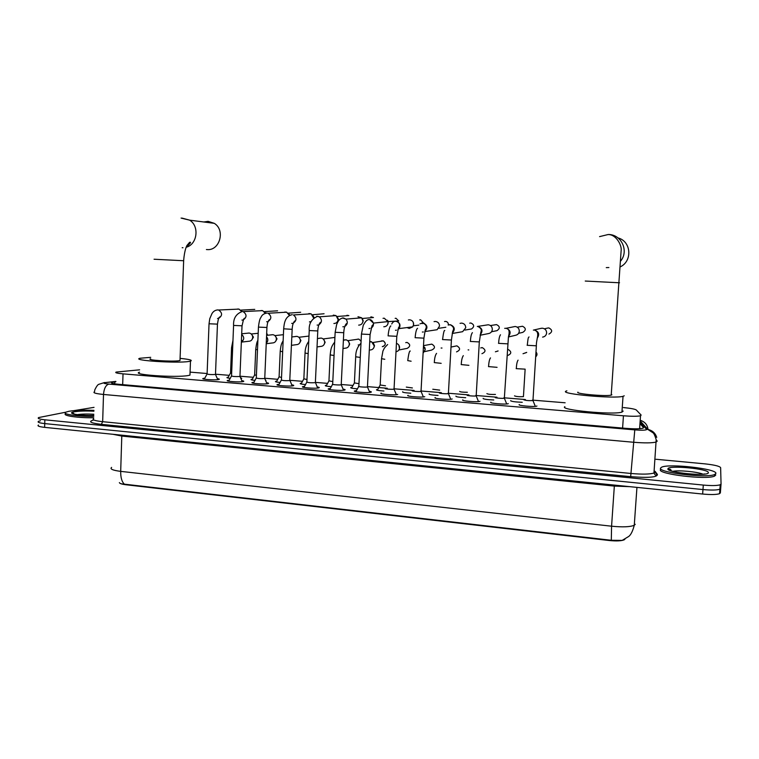 <?xml version="1.0" encoding="UTF-8"?>
<svg xmlns="http://www.w3.org/2000/svg" width="759" height="759" viewBox="0 0 759 759"><rect width="100%" height="100%" fill="white"/><g stroke="black" fill="none" stroke-linecap="round" stroke-linejoin="round"><path stroke-width="1.14" d="M522.249 402.289C514.877 401.995 511.016 401.435 510.684 400.6L510.873 401.008M493.777 399.974C486.69 399.651 483.141 399.101 483.122 398.333L483.274 398.75M465.713 397.697C458.948 397.337 455.694 396.805 455.95 396.094L456.055 396.53M438.057 395.439C431.634 395.059 428.664 394.547 429.148 393.893L429.214 394.329M410.799 393.209C404.727 392.82 402.042 392.318 402.725 391.71L402.744 392.166M357.442 388.836C352.233 388.437 350.041 387.991 350.895 387.479L351.996 387.289M331.294 386.682C326.56 386.303 324.624 385.876 325.478 385.401L326.579 385.221M305.498 384.557C301.257 384.187 299.558 383.788 300.403 383.361L301.494 383.172M280.062 382.46C276.304 382.109 274.843 381.73 275.669 381.341L276.75 381.16M254.977 380.392C251.694 380.05 250.461 379.709 251.257 379.358L252.33 379.168M265.318 379.766L265.887 380.354M230.233 378.333C227.434 378.02 226.41 377.707 227.159 377.394L228.231 377.204M240.603 377.659L241.751 378.352L240.859 378.513M536.945 406.027L536.651 406.15C533.909 407.128 517.002 405.572 519.279 404.556L519.526 405.021M508.283 403.646L508.027 403.75C505.266 404.727 488.341 403.19 490.874 402.194L491.073 402.668M480.03 401.293L479.821 401.378C477.05 402.365 460.087 400.847 462.876 399.87L463.028 400.363M452.184 398.978L452.022 399.035C449.252 400.031 432.232 398.541 435.277 397.574L435.381 398.077M424.746 396.701L424.632 396.739C421.852 397.735 404.775 396.264 408.076 395.316L408.124 395.828M397.688 394.452L397.64 394.471C394.841 395.477 377.707 394.025 381.255 393.086L381.246 393.608M369.282 391.274C371.246 391.625 371.825 391.948 371.028 392.232C368.219 393.228 351.199 391.834 354.766 390.904L356.445 390.648M343.059 389.092C345.003 389.433 345.582 389.747 344.795 390.022L344.719 390.05C341.749 391.008 325.146 389.661 328.628 388.75L330.298 388.504M317.205 386.938C319.131 387.27 319.71 387.574 318.932 387.849L318.789 387.887C315.659 388.817 299.444 387.526 302.85 386.635L304.501 386.378M291.722 384.813C293.619 385.136 294.188 385.43 293.439 385.705L293.221 385.762C289.938 386.654 274.094 385.42 277.424 384.538L279.065 384.291M266.58 382.716C268.458 383.029 269.028 383.323 268.288 383.589L268.003 383.665C264.568 384.519 249.094 383.342 252.339 382.479L253.98 382.223M241.789 380.657C243.648 380.961 244.218 381.246 243.487 381.511L243.127 381.597C239.559 382.422 224.427 381.284 227.596 380.439L229.218 380.193M217.34 378.618C219.171 378.912 219.74 379.196 219.028 379.453L218.592 379.557C214.892 380.344 200.091 379.263 203.175 378.437L204.797 378.181M139.628 369.823L116.146 372.071C114.723 372.707 117.019 373.305 123.024 373.855L623.443 415.79C631.839 416.425 637.532 416.425 640.52 415.78L641.146 415.088L636.298 409.983C635.008 409.092 630.71 408.285 623.405 407.555M119.362 482.62C119.647 483.53 121.848 484.242 125.966 484.754L609.069 540.493C616.536 541.243 621.621 540.987 624.334 539.744L624.923 539.213M565.132 402.782L532.438 400.107M525.389 399.538L503.9 397.782M496.955 397.213L475.779 395.477M468.939 394.917L448.066 393.219M441.321 392.669L420.752 390.98M414.101 390.439L393.817 388.779M387.261 388.247L367.47 386.625M353.011 385.449L341.246 384.49M327.594 383.371L315.393 382.375L317.689 388.067M302.509 381.322L289.9 380.287L292.196 385.923M277.766 379.301L264.758 378.238M253.345 377.299L239.967 376.208M229.246 375.335L215.499 374.206M207.122 373.523L190.073 372.128M383.931 391.008C378.257 390.61 375.828 390.135 376.654 389.576L376.635 390.031M119.391 482.629C119.666 483.474 121.326 483.976 124.362 484.166L611.299 540.285L622.171 540.389L628.803 536.404C630.947 534.734 632.769 531.025 634.268 525.256L635.236 524.308M721.041 484.081L720.708 488.426L719.893 489.223C716.942 490.2 711.297 490.314 702.967 489.564L44.734 423.588C39.231 422.972 37.163 422.213 38.519 421.311L40.483 420.733M720.699 488.521L720.367 492.866L719.551 493.682C716.6 494.678 710.955 494.802 702.635 494.043L44.639 427.364C39.136 426.738 37.058 425.97 38.424 425.049M115.833 381.768L111.839 382.384C110.416 383.077 112.702 383.712 118.689 384.291L625.71 428.342C634.107 428.996 639.799 428.977 642.797 428.266L643.433 427.488L639.97 423.579M73.974 410.628L94.031 407.365M655.909 459.261L704.684 463.834C714.285 464.869 719.598 466.149 720.633 467.658L721.05 483.986L720.234 484.764C717.283 485.713 711.638 485.817 703.308 485.077L44.838 419.803C39.335 419.196 37.257 418.456 38.624 417.573L65.853 412.184M720.708 488.426L719.893 489.223C716.942 490.2 711.297 490.314 702.967 489.564L44.734 423.588C39.231 422.972 37.163 422.213 38.519 421.311M639.676 427.744L640.454 428.655M93.755 416.359C77.333 416.634 61.175 414.12 65.967 412.128L68.851 411.293C75.094 410.258 83.452 409.945 93.936 410.363M93.718 417.744C77.522 418.019 61.451 415.553 65.796 413.551M715.898 473.388L714.703 474.498C706.876 478.455 657.275 472.449 660.558 468.075L661.696 467.164C669.068 463.36 716.923 468.739 715.898 473.388M715.775 474.982L714.58 476.102C706.752 480.086 657.152 474.062 660.444 469.65M206.401 249.54L207.055 249.588C219.806 250.916 225.594 229.968 214.237 223.326L208.137 221.343L203.829 221.989M150.652 358.827C145.216 360.07 171.743 361.853 178.925 360.724L180.006 360.516L180.035 359.842M180.082 358.371C189.484 359.311 192.947 360.24 190.481 361.161L188.725 361.493C176.629 363.476 130.567 360.383 140.017 358.248L150.699 357.347M190.006 373.817L189.959 375.136L188.204 375.534C176.107 377.868 130.093 374.671 139.542 372.185M620.094 266.94C632.731 261.276 631.289 241.191 617.987 237.928M577.941 392.156C574.591 393.798 606.213 396.634 611.213 395.107L611.877 394.822L611.27 394.187M624.221 395.8L623.035 396.321C614.325 398.959 559.573 393.968 565.882 391.198L566.888 390.819M623.167 411.065L621.944 412.109C613.215 415.173 558.548 409.888 564.876 406.691M209.029 323.894L207.103 373.902C208.023 374.51 210.736 374.699 215.252 374.491L215.499 374.215M237.548 309.027L238.99 309.103L241.59 311.465M240.764 310.184L242.311 311.494M233.573 325.554L231.542 375.895C232.491 376.511 235.224 376.711 239.749 376.502L239.958 376.217M261.02 310.516L262.652 310.63L265.271 313.249M264.379 311.731L265.849 313.106M258.439 327.243L256.305 377.906C257.301 378.542 260.052 378.75 264.587 378.532L264.758 378.248M284.805 312.034L286.684 312.196L289.302 315.327M288.306 313.315L289.815 315.051M283.657 328.951L281.418 379.955C282.443 380.61 285.232 380.819 289.767 380.591L292.177 329.207M311.247 321.569L309.435 321.901M308.885 313.571L311.114 313.828L313.581 317.955M312.575 314.938L314.074 317.461M309.226 330.677L306.873 382.024C307.945 382.697 310.754 382.916 315.298 382.678L315.393 382.65M333.286 315.127L336.057 315.611L338.097 319.539C337.736 322.091 336.332 323.41 333.894 323.505M337.186 316.626L338.495 319.34L337.584 321.399M335.146 332.433L332.679 384.12C330.839 384.585 339.596 385.278 341.189 384.794L341.246 384.528M357.992 316.712L361.692 317.822L362.944 321.133C362.565 323.704 361.142 325.032 358.675 325.127M362.166 318.382L363.238 320.934L362.565 322.727M358.884 318.059L361.275 317.86M361.436 334.207L358.846 386.246C356.967 386.72 365.942 387.451 367.441 386.948L367.46 386.682M383.029 318.315L384.234 318.211L388.029 321.598L388.124 322.755C387.745 325.336 386.293 326.674 383.788 326.768M387.517 320.26L388.219 321.588L387.896 323.951M385.373 388.409C383.532 388.883 392.574 389.642 394.044 389.13L394.063 388.864M408.38 319.956L409.708 319.814C412.222 320.241 413.532 321.769 413.646 324.397L412.744 326.844L409.253 328.438L406.995 327.575M413.285 322.385L413.589 324.947M411.397 327.015L410.828 327.091M412.26 390.61C410.543 391.094 419.556 391.853 421.027 391.35L421.036 391.075M434.053 321.626L435.533 321.446C438.076 321.873 439.404 323.41 439.518 326.066L437.137 329.71L434.67 330.08M439.527 392.839C437.952 393.333 446.928 394.101 448.389 393.598L448.408 393.323M460.049 323.334L461.709 323.106C464.29 323.533 465.637 325.08 465.741 327.746L462.611 331.692L461.776 331.835M467.193 395.107C465.751 395.6 474.707 396.388 476.168 395.885L476.178 395.6M477.307 326.465L488.246 324.776C490.864 325.213 492.23 326.768 492.335 329.463C492.06 331.636 490.883 332.992 488.777 333.514L480.124 335.25M495.266 397.403C493.957 397.906 502.894 398.703 504.346 398.209L504.365 397.915M508.492 336.512C511.243 332.774 510.465 330.023 506.168 328.286L515.162 326.484C517.809 326.92 519.194 328.486 519.298 331.19C518.985 333.486 517.714 334.852 515.456 335.307L508.416 336.977M523.748 399.737C525.503 400.505 528.568 400.78 532.941 400.562L532.96 400.268M540.835 328.4L542.448 328.201C545.133 328.647 546.537 330.231 546.632 332.954C546.3 335.326 544.953 336.711 542.59 337.11M231.552 347.802L230.546 372.925L231.637 373.362M247.899 333.135L249.237 333.049C251.447 333.533 252.595 334.994 252.7 337.413C252.368 339.89 251.049 341.171 248.734 341.265L241.353 342.11M251.409 334.102L253.449 337.148L252.007 339.596M255.717 349.586L254.654 374.87L256.409 375.392M271.447 334.804L272.917 334.691C275.128 335.203 276.285 336.673 276.38 339.093C276.039 341.578 274.701 342.869 272.367 342.964L266.229 343.723M275.119 335.801L277.026 338.818L275.754 341.161M280.204 351.398L279.094 376.834L281.523 377.441M295.308 336.493L296.93 336.37C299.131 336.911 300.279 338.381 300.374 340.791C300.023 343.286 298.666 344.586 296.304 344.681L291.456 345.336M299.16 337.537L300.925 340.506L299.824 342.726M305.023 353.229L303.856 378.836L306.987 379.5M319.463 338.21L321.294 338.078C323.476 338.656 324.605 340.136 324.681 342.508C324.33 345.013 322.954 346.322 320.564 346.427L317.034 346.948M323.533 339.32L325.127 342.214L324.216 344.263M330.174 355.079L328.951 380.857L332.803 381.587M343.931 339.956L346.085 339.823C348.182 340.487 349.254 341.958 349.311 344.254C348.95 346.759 347.565 348.077 345.155 348.191L342.983 348.552M348.267 341.161L349.662 343.95L348.96 345.772M355.677 356.967L354.396 382.906L358.979 383.693M369.737 341.484L371.606 341.749L374.272 346.019C373.921 348.504 372.536 349.833 370.136 349.984L369.301 350.136M373.362 343.087L374.519 345.706L374.045 347.205M381.521 358.874L380.183 384.984L385.506 385.809M396.464 343.372C398.494 344.102 399.538 345.582 399.576 347.802C399.3 350.013 398.114 351.332 396.018 351.768M398.854 345.136L399.481 348.504M406.302 387.099L412.403 387.953M423.541 345.905L425.211 349.624L423.152 353.077M424.803 347.499L425.239 349.292M432.791 389.244L439.679 390.117M459.641 391.416C460.201 391.986 462.772 392.27 467.364 392.28M486.88 393.627C488.103 394.3 490.959 394.566 495.447 394.443M497.572 351.151L498.046 350.895M514.507 395.856C516.196 396.596 519.175 396.862 523.435 396.644L523.454 396.378M524.175 353.324L526.68 352.385M609.069 540.493L609.107 539.972M122.673 384.642L123.024 373.855M622.598 428.067L623.443 415.79M614.401 485.105L614.335 486.092L121.838 436.064L112.977 434.29M629.685 486.652L614.335 486.092L611.574 526.205C622.684 527.287 630.245 526.974 634.268 525.256L636.943 487.392M611.299 540.285L611.574 526.205L120.69 471.367C120.605 477.496 121.829 481.766 124.362 484.166M111.611 467.402C109.694 469.024 112.721 470.343 120.69 471.367L121.82 435.182M702.635 494.043L703.308 485.077M44.639 427.364L44.838 419.803M115.842 381.521L105.245 382.593C102.759 383.096 103.936 383.599 108.774 384.092L634.79 429.888C641.678 430.4 645.653 430.287 646.725 429.547L640.084 421.966M657.209 441.14L656.193 442.032C652.152 443.076 644.514 443.142 633.253 442.231L103.509 394.462C95.587 393.665 92.579 392.764 94.505 391.758L94.847 389.718C96.564 386.303 97.883 384.509 98.793 384.32L104.59 382.517M655.045 471.301L657.417 474.479C657.379 477.297 648.461 478.018 630.672 476.661L101.336 424.347L102.664 421.691L103.509 394.462C103.992 388.599 105.748 385.145 108.774 384.092M656.715 437.383C655.349 433.085 652.408 430.438 647.882 429.452L646.668 429.3M101.336 424.347C90.435 423.038 87.864 421.606 93.623 420.04M93.689 418.541C91.773 419.765 94.761 420.809 102.664 421.691L631.061 473.483C642.294 474.46 649.922 474.299 653.964 473.018L654.998 471.946M634.79 429.888L630.672 476.661M656.212 439.926L657.038 440.856M654.827 471.595L654.135 470.665M657.417 474.479L654.894 472.383M648.044 429.528C647.474 424.803 644.865 421.719 640.198 420.277M106.232 382.47L115.842 381.407M114.666 383.826L114.723 381.872M643.395 427.981L643.433 427.488M74.524 414.186L72.589 413.057C70.122 413.93 82.921 415.894 93.784 415.448C79.306 415.904 65.616 413.276 74.24 411.814C79.183 410.998 85.739 410.79 93.917 411.198M77.076 414.651C81.545 413.997 87.124 413.864 93.822 414.253M72.646 413.56L73.614 413.285M668.565 469.726L670.225 469.242M670.216 469.944L670.937 469.802M708.327 472.658C709.153 476.766 665.709 472.544 667.958 468.787C668.005 464.925 709.238 468.834 708.327 472.658M672.91 471.32C678.518 470.001 697.35 471.756 702.91 474.147M154.068 259.236L183.65 260.735C184.475 249.607 186.818 245.726 186.989 245.442L189.589 242.33C191.524 241.779 190.433 243.316 186.316 246.931M182.018 218.099L189.627 220.157C199.683 226.106 197.302 244.578 186.192 247.235M182.976 247.728L182.188 247.719M585.246 281.048L619.534 282.784L618.879 282.746L611.213 395.107M608.5 234.503C621.517 234.455 629.135 251.153 620.587 261.087M608.879 267.548L606.27 267.623M254.768 309.387L240.707 310.118M217.861 309.89L217.994 309.919C215.452 309.985 213.45 311.199 211.979 313.562L209.769 318.666L209.038 323.77L217.463 324.131M238.99 309.103L218.583 310.014C222.52 312.812 222.548 315.592 218.696 318.363L219.882 316.835C219.218 318.382 218.867 314.89 217.453 324.254L215.49 374.443L217.795 379.671M218.156 318.467L217.529 318.476M277.585 310.82L264.284 311.626M241.504 311.475L242.396 311.484C236.182 313.657 233.241 318.315 233.573 325.431L242.026 325.801M262.652 310.63L243.127 311.607C246.95 314.406 246.979 317.186 243.222 319.947M242.576 320.08L241.912 320.089M300.678 312.272L288.183 313.173M266.219 313.059L267.14 313.059C263.933 313.458 261.855 314.938 260.897 317.499C259.891 318.495 259.066 321.702 258.449 327.11L266.921 327.49M286.684 312.196L268.06 313.249C271.713 316.057 271.722 318.818 268.088 321.541M267.339 321.712L266.637 321.731M324.074 313.752L312.433 314.776M292.092 314.624L292.215 314.662C285.071 316.152 284.179 323.239 283.667 328.808L292.168 329.34C292.338 325.355 293.192 322.566 294.72 320.981L293.316 323.116M311.114 313.828L293.439 314.957C296.826 317.803 296.778 320.535 293.297 323.154M292.443 323.362L291.703 323.391M346.958 315.289L348.874 315.602L337.081 316.484M316.664 316.285L319.349 316.826L317.651 316.285C311.56 318.903 308.752 323.657 309.226 330.535L317.784 330.943M336.057 315.611L319.349 316.826C322.271 319.729 322.11 322.376 318.875 324.776C320.535 323.41 321.038 322.613 320.383 322.328C318.837 323.932 317.974 326.854 317.774 331.085L315.374 382.659M317.898 325.042L317.11 325.07M370.904 316.816L373.456 317.528L362.28 318.495M342.413 317.936L346 319.141L343.438 317.936C338.03 318.581 337.432 323.638 336.683 324.34L335.155 332.29L343.751 332.708M361.692 317.822L346 319.141C348.02 322.034 347.622 324.463 344.814 326.417M343.704 326.74L342.869 326.768M395.145 318.363L396.008 318.277L398.712 320.962L388.219 321.588M368.523 319.605L369.709 319.586L373.4 323.097C372.214 320.649 370.942 319.482 369.586 319.605C366.208 318.932 363.656 324.833 363.267 325.336L361.436 334.064L370.088 334.501M388.029 321.598L373.4 323.097C373.732 325.307 372.973 326.968 371.113 328.068M369.889 328.467L368.997 328.505M419.699 319.928L420.647 319.833L423.399 322.898M390.876 325.972C390.619 325.488 388.779 327.831 388.096 335.867L396.805 336.313M395.003 321.294L396.226 321.275C399.898 322.575 400.866 325.013 399.13 328.59L397.801 329.738L399.13 328.59L412.744 326.844M396.435 330.212L395.486 330.25M444.546 321.531L445.609 321.399C447.544 321.759 448.455 322.945 448.351 324.956M415.097 337.698L423.911 338.153M421.852 323.021L423.124 322.992C427.507 324.985 428.085 327.793 424.879 331.408M423.37 331.977L422.365 332.034M469.717 323.163L470.893 322.992C474.309 324.624 474.527 326.607 471.576 328.96L470.865 329.083M442.497 339.558L451.406 340.023M449.081 324.767L450.41 324.729C454.764 326.645 455.409 329.434 452.345 333.106M490.456 325.554L496.519 324.605C500.067 326.408 500.209 328.438 496.927 330.677L491.547 331.73M470.295 341.436L479.308 341.92M478.512 401.587L476.187 395.885L479.299 342.081L480.855 332.091C481.974 329.975 481.016 328.116 477.98 326.522L478.085 326.493C482.42 328.324 483.122 331.095 480.21 334.804M517.268 327.176L522.496 326.247C526.139 328.163 526.215 330.203 522.733 332.385L518.587 333.334M498.492 343.353L507.629 343.846M547.628 328.059L548.814 327.907C552.543 329.899 552.58 331.958 548.937 334.093M527.116 345.288L536.366 345.8M535.323 406.359L532.96 400.553L536.357 345.962C536.034 338.912 540.645 332.328 534.573 330.137L534.659 330.108C538.918 331.759 539.763 334.463 537.201 338.229M232.966 340.411L231.561 347.641L232.662 347.992M241.666 334.406C244.493 337.148 244.389 339.69 241.362 342.015M266.675 333.296L267.614 335.25M257.889 340.421C257.054 341.275 256.333 344.273 255.726 349.415L257.491 349.842M266.532 336.711C268.335 339.026 268.24 341.208 266.248 343.248M283.135 340.829C281.741 343.267 281.01 343.931 280.213 351.218L282.661 351.711M291.712 339.501L291.513 344.055M333.675 337.537L334.842 337.413M308.733 341.417C306.399 344.558 305.165 348.438 305.033 353.049L308.173 353.599M357.394 339.207L358.855 339.093L361.085 341.265M334.681 342.138C330.971 346.854 330.896 348.969 330.184 354.899L334.045 355.506M358.874 344.899L358.22 344.937M381.416 340.905L383.333 340.857C386.16 343.429 385.828 345.364 382.318 346.645M360.99 343.182L360.99 343.182C357.461 346.759 355.696 351.294 355.686 356.777L360.278 357.442M405.723 342.641L407.052 342.404C410.505 344.301 410.572 346.284 407.27 348.353L398.845 350.003M387.64 344.548C382.972 349.112 384.358 348.817 382.972 350.829L381.53 358.684L384.794 359.282M423.56 345.639L431.795 344.121C435.438 346.36 435.334 348.362 431.492 350.117L424.604 351.626M410.258 351.037C409.462 350.715 408.617 353.912 407.744 360.61L411.122 361.227M451.093 347.053L456.871 345.848C460.552 348.125 460.447 350.136 456.538 351.891M434.252 362.584L441.169 363.333M441.112 348.02L441.994 348.049L441.112 348.02M480.684 347.945L482.269 347.613C486.007 349.899 485.893 351.929 481.927 353.685M461.178 364.576L468.91 365.335M468.104 349.89L468.796 349.927L468.104 349.89M507.828 349.387L508.018 349.387C511.794 351.702 511.68 353.741 507.657 355.506M488.473 366.597L497.069 367.328M516.167 368.646L525.133 369.149M536.12 352.129C537.363 353.751 537.268 355.278 535.835 356.711M639.609 428.721L640.52 415.78M252.339 382.479L252.32 382.953M277.424 384.538L277.405 385.022M302.85 386.635L302.832 387.128M328.628 388.75L328.609 389.263M354.766 390.904L354.747 391.416M719.551 493.682L720.234 484.764M111.82 383.162L111.839 382.384M654.941 471.785L656.886 474.394L656.383 475.096C655.757 475.608 654.951 474.906 653.964 473.018L656.184 439.632C654.884 435.391 653.765 433.066 652.825 432.687L647.882 429.452L640.16 420.903M714.703 474.498L714.58 476.102M704.817 474.052L704.675 473.929C699.893 475.504 667.37 472.43 668.916 469.024L671.582 470.931M181.069 218.08L189.627 220.157L214.237 223.326M190.481 361.161L189.959 375.136M180.006 360.516L183.65 260.735M618.879 282.746L621.118 250.849C622.152 245.423 615.985 234.123 607.978 234.569L599.572 236.618M623.035 396.321L621.944 412.109M207.017 374.092L204.266 379.168M231.448 376.094L228.677 381.189M243.231 319.909C244.702 318.771 245.119 318.211 244.474 318.23L243.573 319.216L242.017 325.934L239.948 376.455M239.967 376.445L242.254 381.72M256.21 378.105L253.421 383.238M268.098 321.503C269.682 320.213 270.119 319.586 269.417 319.615C268.031 320.801 267.206 323.467 266.921 327.622L264.749 378.494L267.054 383.807M281.323 380.155L278.506 385.325M306.769 382.232L303.932 387.432M318.998 324.425L319.501 324.378M332.575 384.339L329.71 389.566M344.814 326.389C346.113 325.658 346.654 324.738 346.436 323.619C344.909 325.137 344.007 328.22 343.742 332.85L341.227 384.785M341.246 384.775L343.542 390.24M345.108 325.583L345.981 325.497M358.741 386.473L355.848 391.729M371.123 328.049C372.849 326.674 373.466 325.573 372.973 324.738L372.014 325.81L370.079 334.643L367.451 386.938L369.766 392.441M372.252 325.421L373.191 325.317M391.72 323.989C392.849 321.892 394.31 321 396.103 321.294C401.008 322.898 399.528 326.759 398.503 327.67L396.796 336.465L394.044 389.13L396.369 394.68M418.835 325.127L413.332 325.81M421.046 391.34L423.351 396.948M421.027 391.35L423.901 338.305L425.163 330.364C425.173 329.207 428.74 325.972 423.01 323.011L420.021 323.808M424.841 331.56L437.137 329.71M445.856 327.262L438.768 328.286M415.135 337.689C415.6 332.29 416.406 329.159 417.545 328.296M422.213 323.543L424.243 323.296M448.417 393.598L450.732 399.243M448.389 393.598L451.396 340.174L452.554 332.243C452.355 330.687 456.093 328.097 450.296 324.757L448.171 325.032M452.26 333.486L462.611 331.692M471.576 328.96L464.925 330.07M442.563 339.548C443.398 332.992 444.129 329.975 444.755 330.488M470.39 341.427C470.646 336.892 471.32 333.969 472.402 332.641M504.688 328.343L506.063 328.315C510.769 329.008 508.748 335.136 508.445 336.816L504.346 398.209L506.708 403.949M498.625 343.334C498.862 338.922 499.488 336.066 500.494 334.785M544.44 328.818L547.647 328.059M527.268 345.26C528.292 335.658 528.397 338.134 529.014 336.92M533.368 330.118L541.49 328.249M230.461 373.105L227.814 377.982M241.694 333.77L249.237 333.049M258.183 333.286L251.267 333.969M241.362 341.967L242.216 340.563L241.381 341.446M266.684 333.22L267.737 335.241M254.569 375.05L251.903 379.955M266.589 335.364L272.917 334.691M283.401 334.691L274.91 335.611M266.257 343.068L266.295 342.138M278.999 377.024L276.314 381.957M291.826 336.958L296.93 336.37M308.979 336.076L298.875 337.271M303.761 379.026L301.048 383.988M317.423 338.561L321.294 338.078M334.909 337.432L323.154 338.95M328.865 381.056L326.123 386.046M343.391 340.203L346.085 339.823M361.085 341.161L358.855 339.093L347.783 340.677M354.301 383.105L351.54 388.124M369.709 342.043L371.606 341.749M383.01 346.597C385.857 344.89 385.97 342.983 383.333 340.857L372.849 342.527M380.088 385.183L377.299 390.24M436.567 353.371C435.286 355.013 434.537 358.077 434.309 362.565M482.031 347.603L480.713 347.935M463.322 355.648C462.127 357.347 461.444 360.316 461.254 364.557M490.494 357.906C489.47 359.216 488.834 362.1 488.578 366.569M495.39 351.787L498.037 351.019M523.435 396.644L525.124 369.348M518.074 360.155C517.126 361.426 516.537 364.244 516.3 368.608M523.017 353.722L526.67 352.47"/></g></svg>
